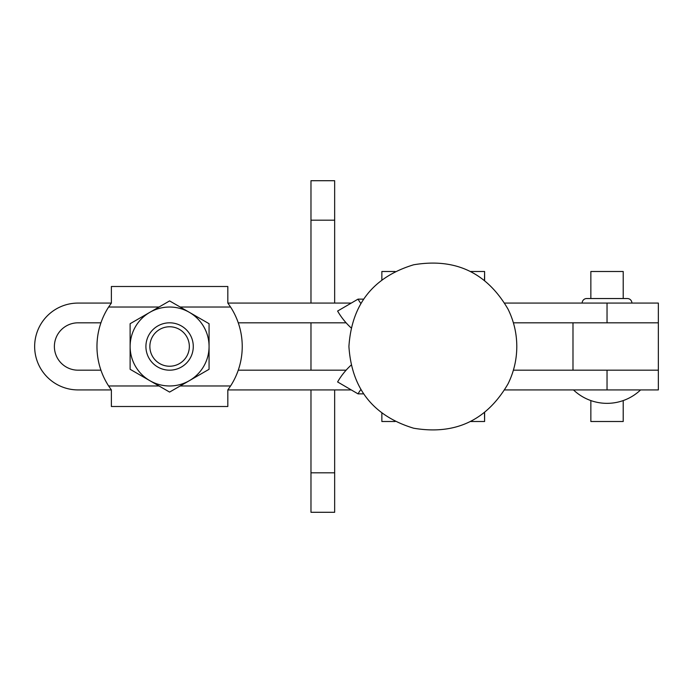 <?xml version="1.0" encoding="UTF-8"?>
<svg xmlns="http://www.w3.org/2000/svg" width="693" height="693" viewBox="0 0 693 693"><rect width="100%" height="100%" fill="white"/><g stroke="black" fill="none" stroke-linecap="round" stroke-linejoin="round"><path stroke-width="1.04" d="M623.215 298.536L623.215 271.5L590.852 271.5L590.852 298.536M590.852 400.571L590.852 421.5L623.215 421.5L623.215 400.571M513.392 322.817L658.35 322.817L572.99 322.817L572.99 370.183L658.35 370.183L658.35 303.075L504.703 303.075M310.975 220.183L334.658 220.183L334.658 180.708L310.975 180.708L310.975 303.075M310.975 322.817L310.975 370.183M334.658 220.183L334.658 303.075M310.975 472.817L334.658 472.817L334.658 512.292L310.975 512.292L310.975 389.925M334.658 472.817L334.658 389.925M351.022 327.798A71.058 70.955 90 0 1 337.604 311.053L358.038 299.133L363.556 299.133M358.038 299.133A47.367 47.306 -90 0 0 360.819 303.413M351.022 365.202A71.058 70.955 -90 0 0 337.604 381.947L358.038 393.867A47.367 47.306 90 0 1 360.819 389.587M358.038 393.867L363.556 393.867M484.615 280.414L484.606 271.5L484.485 280.319M395.157 271.5L381.86 271.5L381.852 279.825M484.494 271.5L470.556 271.5M484.485 412.681L484.606 421.5L484.615 412.586M484.494 421.5L470.556 421.5M395.157 421.5L381.86 421.5L381.852 413.175M180.171 385.975L230.57 385.975A72.635 72.635 0 0 0 230.57 307.025L227.824 303.075L227.824 301.724M100.935 322.817A72.635 72.635 0 0 0 100.935 370.183L78.075 370.183A23.683 23.683 0 0 1 54.383 346.5A23.683 23.683 0 0 1 78.075 322.817L100.935 322.817M111.374 301.724L111.374 303.075L108.628 307.025A72.635 72.635 0 0 0 108.628 385.975L111.374 389.925L111.374 391.276M227.824 391.276L227.824 389.925L230.57 385.975M130.119 323.709L169.594 300.918L209.069 323.709L209.069 346.5A39.475 39.475 0 0 1 189.336 380.682L169.594 392.082L130.119 369.291L130.119 323.709M209.069 369.291L209.069 346.5A39.475 39.475 0 0 0 149.861 312.318A39.475 39.475 0 0 0 149.861 380.682A39.475 39.475 0 0 0 189.336 380.682L209.069 369.291M351.212 389.925L227.824 389.925L227.824 406.505L111.374 406.505L111.374 389.925L78.075 389.925A43.425 43.425 0 0 1 34.65 346.5A43.425 43.425 0 0 1 78.075 303.075L111.374 303.075L111.374 286.495L227.824 286.495L227.824 303.075L351.212 303.075M169.594 366.233A19.733 19.733 0 0 0 189.336 346.5A19.733 19.733 0 0 0 169.594 326.767A19.733 19.733 0 0 0 149.861 346.5A19.733 19.733 0 0 0 169.594 366.233M169.594 322.817A23.683 23.683 0 0 1 193.278 346.5A23.683 23.683 0 0 1 169.594 370.183A23.683 23.683 0 0 1 145.911 346.5A23.683 23.683 0 0 1 169.594 322.817M631.903 303.075A4.539 4.539 0 0 0 627.364 298.536L586.702 298.536A4.539 4.539 0 0 0 582.163 303.075M504.703 389.925L658.35 389.925L658.35 370.183L513.392 370.183M238.262 370.183L346.119 370.183M346.119 322.817L238.262 322.817M159.018 307.025L108.628 307.025M108.628 385.975L159.018 385.975M230.57 307.025L180.171 307.025M607.033 389.925L607.033 370.183M607.033 322.817L607.033 303.075M348.917 346.5C351.697 388.712 373.284 415.956 413.669 428.222C455.292 435.213 486.746 420.426 508.03 383.861C513.834 372.089 516.761 359.632 516.796 346.5C516.761 333.368 513.834 320.911 508.03 309.139C486.746 272.574 455.292 257.787 413.669 264.778C373.284 277.044 351.697 304.288 348.917 346.5M573.483 389.925A48.649 48.649 0 0 0 640.583 389.925"/></g></svg>

